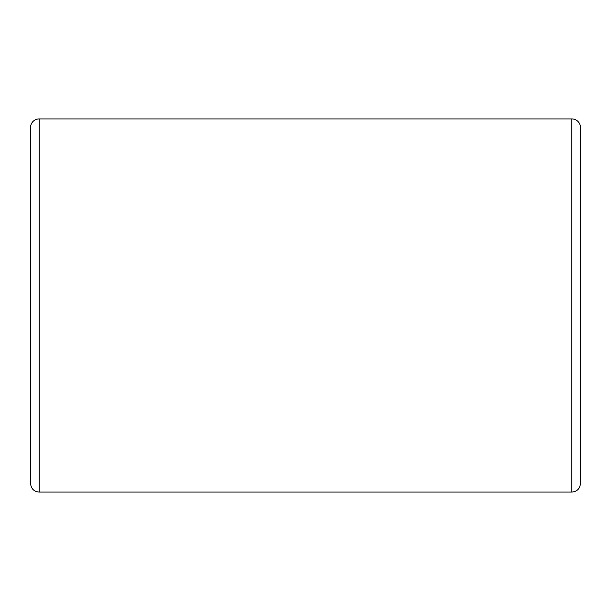 <?xml version="1.0" encoding="UTF-8"?>
<svg xmlns="http://www.w3.org/2000/svg" width="611" height="611" viewBox="0 0 611 611"><rect width="100%" height="100%" fill="white"/><g stroke="black" fill="none" stroke-linecap="round" stroke-linejoin="round"><path stroke-width="0.92" d="M30.55 127.516A8.592 8.592 0 0 1 39.142 118.924L571.858 118.924L39.142 118.924A8.592 8.592 0 0 0 30.55 127.516L30.55 483.484C31.108 488.747 33.972 491.611 39.142 492.076L39.142 118.924L39.142 492.076L571.858 492.076L571.858 118.924L571.858 492.076C577.074 491.565 579.938 488.701 580.45 483.484L580.45 127.516A8.592 8.592 0 0 0 571.858 118.924A8.592 8.592 0 0 1 580.45 127.516"/></g></svg>

